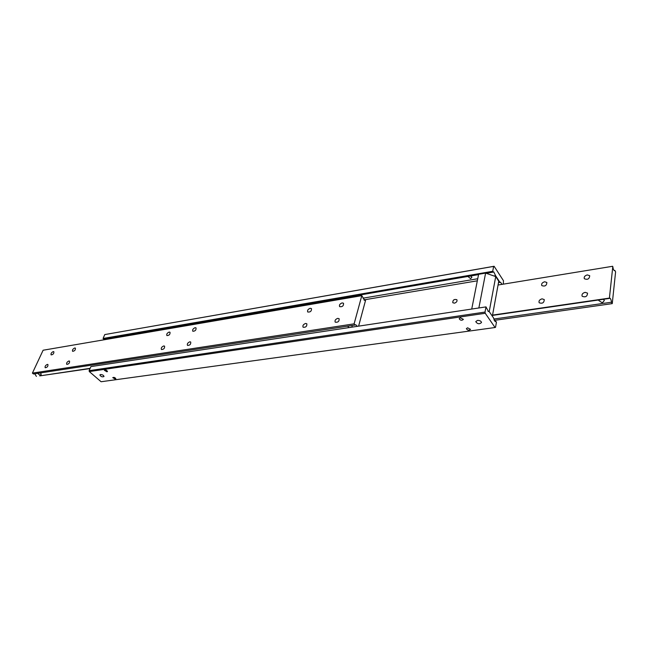 <?xml version="1.0" encoding="UTF-8"?>
<svg xmlns="http://www.w3.org/2000/svg" width="648" height="648" viewBox="0 0 648 648"><rect width="100%" height="100%" fill="white"/><g stroke="black" fill="none" stroke-linecap="round" stroke-linejoin="round"><path stroke-width="0.97" d="M488.033 311.396L488.981 311.251L488.398 311.526L486 306.893L485.028 312.069L89.124 370.672L89.319 371.579L101.096 381.737L495.056 327.515L485.247 313.276L485.028 312.069M486.203 273.31L493.241 272.095L492.715 271.293L493.638 266.393L494.1 266.263L104.757 334.579L103.073 338.475L103.704 339.05L478.54 274.622M493.241 272.095L493.752 271.868L495.599 275.708L493.995 275.975M477.73 278.737L362.977 298.177M105.778 339.503L104.798 338.864M470.602 275.991L471.906 277.279L470.618 278.648L467.872 276.461M119.386 337.171L118.689 336.474M120.407 336.174L121.67 336.782M106.969 371.798L104.344 370.275C105.656 369.733 106.701 370.13 107.487 371.466L106.969 371.798M454.402 303.175L452.782 302.705C452.758 300 454.118 298.995 456.864 299.7C457.407 301.255 456.589 302.414 454.402 303.175M498.49 282.698L500.515 282.212L502.014 284.359M494.967 321.546L495.923 321.408L495.339 321.692L493.533 317.917L488.981 311.251M467.573 327.799L470.545 329.354C468.974 330.658 467.581 330.44 466.358 328.674L467.573 327.799M460.404 317.795L463.409 319.383C461.813 320.72 460.412 320.485 459.181 318.686L460.404 317.795M115.352 379.145L112.752 377.646C114.048 377.104 115.085 377.492 115.862 378.813L115.352 379.145M100.545 374.52C102.522 374.649 103.68 375.314 104.004 376.512C102.279 377.217 100.902 376.691 99.873 374.949L100.545 374.52M477.446 320.412C479.836 320.371 481.189 321.076 481.505 322.534C479.358 324.373 477.438 324.073 475.754 321.643L477.446 320.412M499.997 282.447L495.599 275.708M363.876 299.894L477.317 280.819M495.923 321.408L496.449 322.186L495.526 327.329L495.056 327.515M486 306.893L90.89 366.606L89.124 370.672M89.319 371.579L485.247 313.276M494.1 266.263L503.488 280.73L503.294 284.148M104.757 334.579L493.638 266.393M103.073 338.475L492.715 271.293M337.762 318.354L339.115 318.695C339.317 321.392 338.021 322.55 335.227 322.169C334.595 320.525 335.437 319.253 337.762 318.354M305.581 323.457L306.828 323.757C307.047 326.357 305.807 327.515 303.102 327.24C302.47 325.628 303.305 324.365 305.581 323.457M342.16 302.908L343.529 303.248C343.675 305.897 342.379 307.031 339.633 306.642C339.034 305.046 339.876 303.799 342.16 302.908M310.198 308.294L311.461 308.594C311.639 311.153 310.392 312.287 307.727 311.996C307.136 310.424 307.962 309.193 310.198 308.294M163.725 345.951L164.552 346.121C164.811 348.3 163.774 349.434 161.441 349.523C160.898 348.065 161.66 346.874 163.725 345.951M189.815 341.812L190.706 341.998C190.966 344.258 189.896 345.4 187.499 345.425C186.932 343.942 187.709 342.735 189.815 341.812M169.168 332.068L170.011 332.238C170.23 334.392 169.193 335.502 166.892 335.575C166.374 334.149 167.135 332.983 169.168 332.068M195.121 327.694L196.036 327.88C196.255 330.107 195.178 331.225 192.821 331.241C192.278 329.791 193.047 328.609 195.121 327.694M47.353 364.403L47.928 364.508C48.13 366.379 47.223 367.457 45.198 367.748C44.761 366.436 45.482 365.318 47.353 364.403M68.923 360.985L69.538 361.098C69.757 363.018 68.826 364.111 66.744 364.37C66.29 363.034 67.019 361.9 68.923 360.985M53.258 351.613L53.841 351.71C54.027 353.557 53.112 354.626 51.111 354.893C50.698 353.606 51.411 352.512 53.258 351.613M74.755 347.984L75.387 348.098C75.581 350.001 74.65 351.07 72.592 351.313C72.155 350.001 72.876 348.891 74.755 347.984M352.301 327.094L352.058 326.082L351.2 325.62M347.668 326.13L348.924 327.605M361.803 295.666L43.116 350.228L32.4 373.118L33.477 373.993L355.096 325.029L354.116 323.846L361.803 295.666L364.743 300.348L365.553 300.364L358.603 326.147M37.787 373.313C38.993 374.828 40.119 375.273 41.172 374.657L40.856 373.337L40.014 372.997M38.418 373.216L36.831 373.459M349.604 325.839L347.061 326.219M357.34 326.333L355.768 324.761L355.096 325.029M90.137 368.339L41.415 375.638M39.739 375.889L90.032 368.582M34.741 373.799L36.401 376.391M364.403 300.267L365.351 300.113M32.4 373.118L354.116 323.846M41.456 375.557L39.698 375.824M585.136 292.337L587.55 293.155C587.274 296.533 585.476 297.562 582.139 296.241C581.58 294.419 582.576 293.115 585.136 292.337M542.052 298.841L544.247 299.554C544.109 302.81 542.408 303.88 539.16 302.746C538.569 300.939 539.533 299.643 542.052 298.841M587.299 274.914L589.712 275.708C589.38 279.013 587.582 280.017 584.326 278.721C583.799 276.955 584.796 275.684 587.299 274.914M544.652 281.767L546.847 282.463C546.653 285.663 544.96 286.7 541.777 285.582C541.218 283.84 542.182 282.569 544.652 281.767M598.671 299.943L598.801 300.591L602.316 302.81L604.357 300.502L603.482 299.279M604.292 303.151L600.502 303.693M614.166 270.532L614.855 270.427L615.6 271.828L612.255 303.62L611.485 302.227L604.211 303.272M600.599 303.791L493.703 319.067M492.488 315.406L609.371 298.42L612.797 266.579C613.113 268.92 613.656 270.281 614.434 270.661L614.855 270.427M601.968 299.465L598.541 299.959M611.485 302.227C611.177 299.894 610.635 298.534 609.841 298.145L609.371 298.42M612.255 303.62L494.132 320.404M609.209 298.129L492.545 315.098M498.061 285.007L612.644 266.279M599.279 299.57L601.028 299.319M489.216 311.591L495.728 276.575L485.603 273.1L478.864 307.97M485.603 273.1L478.605 274.306L471.728 309.047M492.35 316.184L498.758 281.216L495.728 276.575"/></g></svg>
